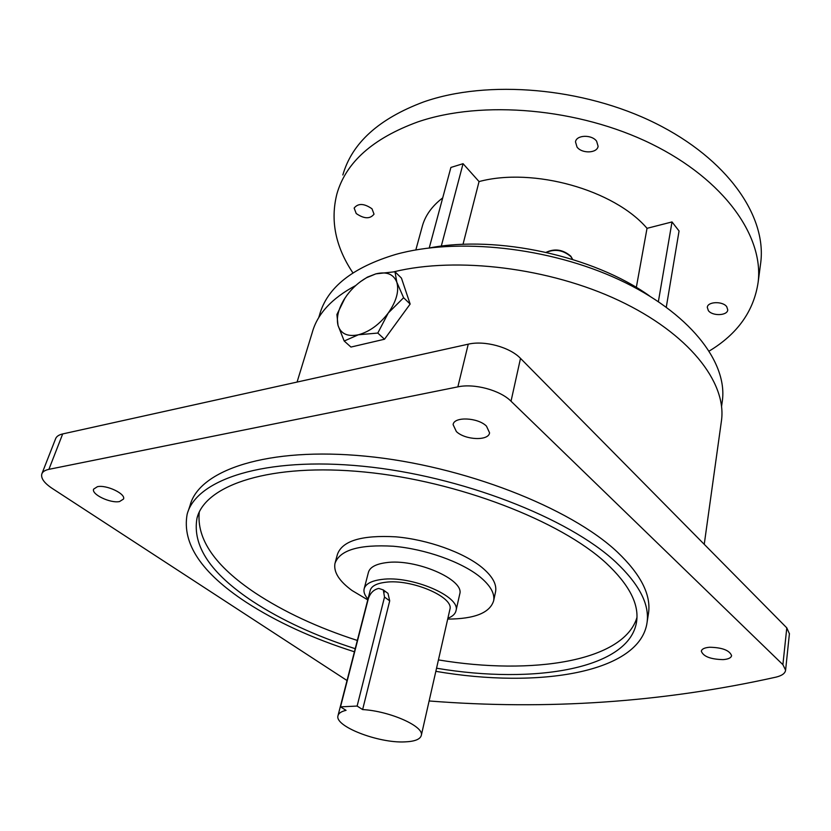<?xml version="1.0" encoding="UTF-8"?>
<svg xmlns="http://www.w3.org/2000/svg" width="831" height="831" viewBox="0 0 831 831"><rect width="100%" height="100%" fill="white"/><g stroke="black" fill="none" stroke-linecap="round" stroke-linejoin="round"><path stroke-width="1.25" d="M345.021 298.017L336.908 314.513L338.02 325.378L344.2 341.022L358.348 334.789L377.804 333.054L388.254 313.017L403.606 297.727L410.15 304.063L401.435 278.094L394.985 271.758L375.882 273.856L367.364 277.139L360.342 281.74M377.804 333.054L384.504 339.235L410.15 304.063M403.606 297.727L396.823 282.239L394.985 271.758M344.2 341.022L350.952 347.057L384.504 339.235M346.974 295.223L344.117 299.44C338.279 309.215 336.243 317.858 338.02 325.378C340.741 333.813 347.514 336.95 358.348 334.789C369.504 331.746 379.476 324.485 388.254 313.017C396.408 301.3 399.264 291.037 396.823 282.239C393.603 274.105 386.623 271.311 375.882 273.856L366.585 277.699C359.065 281.948 352.531 287.786 346.974 295.223M596.606 141.187L598.102 146.266C597.271 153.32 581.96 153.87 577.036 147.077L575.499 141.872C576.319 134.871 591.755 134.321 596.606 141.187M726.73 306.701L727.759 309.88C727.489 315.759 712.416 316.299 708.365 310.617L707.295 307.366C707.545 301.518 722.731 300.967 726.73 306.701M371.997 208.789L374.023 214.159C370.065 219.155 364.134 218.948 356.219 213.536L354.151 208.072C358.14 203.096 364.092 203.325 371.997 208.789M367.988 599.047C364.778 595.474 363.479 592.139 364.092 589.034C365.411 583.964 371.291 580.776 381.741 579.446C411.2 575.229 460.862 596.429 456.032 610.598C455.346 613.88 452.635 616.425 447.888 618.254M364.238 588.504L368.372 572.549C369.712 567.376 375.581 564.093 386 562.68C415.344 558.224 464.654 579.529 459.761 593.978L459.647 594.487M386.446 592.243L387.984 593.386L389.708 600.865L362.628 709.57C389.884 711.066 424.319 726.45 421.317 735.362C420.268 739.33 414.731 741.512 404.697 741.896C378.448 743.267 334.561 726.367 337.968 715.813C338.529 713.299 341.219 711.471 346.049 710.339L340.523 706.859L357.122 706.059L384.514 597.063L383.299 589.927L378.791 588.431C373.753 589.522 370.262 592.96 368.32 598.725L340.523 706.859M338.061 715.429L370.148 590.612C371.291 586.187 376.422 583.414 385.542 582.271C411.106 578.667 454.09 597.011 449.914 609.32L449.81 609.746M447.691 619.095C474.719 618.95 490.041 612.8 493.676 600.636C494.85 593.303 490.228 585.336 479.83 576.756C461.413 561.849 425.306 549 393.312 546.237C359.221 544.295 339.765 550.018 334.966 563.418C333.449 572.06 339.162 581.108 352.115 590.561L367.769 599.878M495.432 592.326L495.619 591.454C496.813 584.037 492.232 576.018 481.876 567.386C463.553 552.386 427.591 539.516 395.691 536.826C361.693 534.967 342.279 540.815 337.438 554.35L335.225 562.442M119.571 501.54L123.528 499.036C125.938 493.853 106.482 484.587 97.435 486.686L93.602 489.147C91.254 494.403 110.523 503.544 119.571 501.54M709.632 647.245C704.532 647.681 701.769 649.001 701.333 651.203C703.317 656.5 710.588 659.305 723.136 659.617C728.32 659.212 731.135 657.882 731.592 655.638C729.556 650.32 722.243 647.526 709.632 647.245M456.364 431.549C465.121 440.139 488.711 441.116 489.563 432.826L486.467 426.126C477.856 417.401 453.892 416.393 453.113 424.641L456.364 431.549M636.951 617.506C623.801 661.372 532.432 675.582 438.436 659.907M357.34 640.452C317.961 627.737 283.89 611.876 255.107 592.887C215.115 566.119 196.5 539.184 199.263 512.104M436.545 668.217C534.904 684.817 630.303 668.758 636.66 621.173C639.018 603.69 628.849 584.328 606.142 563.106C560.478 520.892 457.642 481.004 364.456 472.008C271.114 462.836 205.506 484.587 197.02 518.056C192.065 545.707 210.596 573.463 252.593 601.312C281.512 620.206 315.718 635.995 355.221 648.699M435.839 671.334C539.111 689.117 640.421 672.632 647.11 622.201C649.51 604.106 639.06 584.068 615.761 562.068C568.425 517.838 460.675 475.768 362.815 466.233C264.788 456.52 196.074 479.362 187.131 514.316C181.885 543.547 201.476 572.788 245.872 602.039C276.526 621.952 312.716 638.54 354.422 651.795M648.232 615.002L648.585 612.748C651.005 594.477 640.628 574.273 617.454 552.137C570.367 507.637 463.085 465.516 365.547 456.188C267.852 446.673 199.222 469.92 190.143 505.227L188.18 511.148M760.396 265.131L760.77 262.367C766.546 216.06 727.592 159.105 655.43 123.258C583.424 87.4 487.579 79.392 423.519 101.974C378.863 118.698 351.97 143.036 342.85 174.988M709.259 351.025C737.596 333.896 753.894 310.96 758.142 282.228C763.855 236.419 724.455 179.818 651.587 143.981C578.864 108.123 482.188 99.793 417.764 121.928C372.859 138.341 345.904 162.346 336.898 193.945C330.156 220.579 335.495 246.89 352.926 272.9M649.437 295.867C593.376 255.927 497.135 234.986 429.866 247.867M722.066 402.879L722.399 400.521C727.478 361.62 689.107 312.259 619.105 279.694C549.249 247.119 456.873 237.302 395.701 254.431C352.469 267.426 327.082 287.588 319.561 314.918L318.709 317.691M721.215 422.449L721.547 420.102C726.471 381.948 688.587 333.376 618.96 300.542C549.468 267.717 456.842 256.415 394.039 271.768M666.296 307.117L679.062 230.997L672.019 221.939L647.027 228.328L636.317 287.443M647.027 228.328C614.161 189.79 533.159 167.041 479.051 181.574L463.002 244.376M429.118 700.969C547.213 710.308 662.878 702.351 776.123 677.109C782.033 675.634 785.191 673.318 785.596 670.17L782.895 664.655L511.023 401.217C500.169 390.206 474.335 383.216 457.86 386.862L468.248 344.179L62.689 433.938L48.904 469.338C44.978 470.169 42.61 471.717 41.799 474.002C40.771 478.251 44.188 483.019 52.073 488.316L347.036 680.537M468.248 344.179C484.535 340.243 509.922 347.161 520.507 358.379L511.023 401.217M782.895 664.655L786.791 627.862L520.507 358.379M786.791 627.862L789.408 633.783M41.965 473.587L55.563 438.851C56.415 436.483 58.793 434.842 62.689 433.938M355.761 285.5C331.756 298.256 317.213 314.056 312.134 332.909L297.072 382.063M457.86 386.862L48.904 469.338M442.715 197.871C431.705 206.317 424.807 216.122 422.023 227.31L415.822 249.944M479.051 181.574L463.064 163.686L450.901 167.446L429.243 247.939M384.493 591.984L383.829 591.62M357.122 706.059L362.628 709.57M463.064 163.686L441.282 246.153M672.019 221.939L658.381 301.591M572.59 259.407L570.845 256.602C563.252 250.141 555.098 248.729 546.372 252.375M384.514 597.063L389.708 600.865M366.585 277.699L367.364 277.139M546.144 252.323C554.776 248.261 562.992 249.549 570.783 256.177L572.694 259.438M456.032 610.598L459.761 593.978M421.317 735.362L449.914 609.32M760.77 262.367L758.142 282.228M722.399 400.521L721.568 406.411M721.547 420.102L704.241 544.315M647.11 622.201L648.585 612.748M197.02 518.056L198.007 515.054M785.596 670.17L789.429 633.565M493.676 600.636L495.619 591.454M383.299 589.927L387.984 593.386"/></g></svg>
